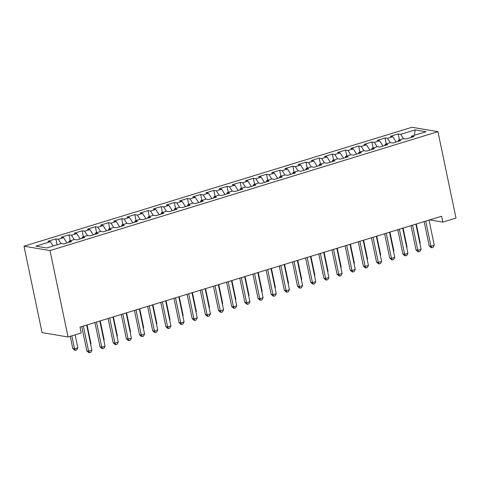 <?xml version="1.0" encoding="UTF-8"?>
<svg xmlns="http://www.w3.org/2000/svg" width="480" height="480" viewBox="0 0 480 480"><rect width="100%" height="100%" fill="white"/><g stroke="black" fill="none" stroke-linecap="round" stroke-linejoin="round"><path stroke-width="0.72" d="M429.72 219.894L442.83 222.108L441.606 216.252L80.01 327.102L81.234 332.964L68.064 336.996L42.054 332.604L24 246.198L411.936 127.272L437.946 131.664L50.016 250.59L24 246.198M414.348 135.294L415.182 129.888L400.698 134.328L398.202 133.908L390.3 136.326L392.796 136.752L387.528 138.366L385.032 137.94L377.13 140.364L379.626 140.784L374.364 142.398L371.868 141.978L363.966 144.402L366.462 144.822L361.194 146.436L358.698 146.016L350.796 148.44L353.292 148.86L348.024 150.474L345.528 150.054L337.626 152.472L340.122 152.898L334.854 154.512L332.358 154.092L324.462 156.51L326.958 156.936L321.69 158.55L319.194 158.124L311.292 160.548L313.788 160.968L308.52 162.582L306.024 162.162L298.122 164.586L300.618 165.006L295.35 166.62L292.854 166.2L284.958 168.624L287.454 169.044L282.186 170.658L279.69 170.238L271.788 172.662L274.284 173.082L269.016 174.696L266.52 174.276L258.618 176.694L261.114 177.12L255.846 178.734L253.35 178.308L245.448 180.732L247.944 181.152L242.682 182.766L240.186 182.346L232.284 184.77L234.78 185.19L229.512 186.804L227.016 186.384L219.114 188.808L221.61 189.228L216.342 190.842L213.846 190.422L205.944 192.846L208.44 193.266L203.172 194.88L200.676 194.46L192.78 196.878L195.276 197.304L190.008 198.918L187.512 198.492L179.61 200.916L182.106 201.336L176.838 202.95L174.342 202.53L166.44 204.954L168.936 205.374L163.668 206.988L161.172 206.568L153.276 208.992L155.772 209.412L150.504 211.026L148.008 210.606L140.106 213.03L142.602 213.45L137.334 215.064L134.838 214.644L126.936 217.062L129.432 217.488L124.164 219.102L121.668 218.676L113.766 221.1L116.262 221.52L111 223.14L108.504 222.714L100.602 225.138L103.098 225.558L97.83 227.172L95.334 226.752L87.432 229.176L89.928 229.596L84.66 231.21L82.164 230.79L74.262 233.214L76.758 233.634L71.49 235.248L68.994 234.828L61.098 237.246L63.594 237.672L58.326 239.286L55.83 238.86L47.928 241.284L50.424 241.704L53.166 246.012M415.182 129.888L426.012 131.718L411.522 136.158L411.138 137.46M50.424 241.704L35.94 246.144L46.764 247.974L61.248 243.534L63.744 243.954L71.646 241.536L69.15 241.11L74.418 239.496L76.914 239.922L84.816 237.498L82.32 237.078L87.588 235.464L90.084 235.884L97.986 233.46L95.49 233.04L100.758 231.426L103.254 231.846L111.15 229.422L108.654 229.002L113.922 227.388L116.418 227.808L124.32 225.39L121.824 224.964L127.092 223.35L129.588 223.77L137.49 221.352L134.994 220.926L140.262 219.312L142.758 219.738L150.654 217.314L148.158 216.894L153.426 215.28L155.922 215.7L163.824 213.276L161.328 212.856L166.596 211.242L169.092 211.662L176.994 209.238L174.498 208.818L179.766 207.204L182.262 207.624L190.164 205.206L187.668 204.78L192.93 203.166L195.426 203.586L203.328 201.168L200.832 200.742L206.1 199.128L208.596 199.554L216.498 197.13L214.002 196.71L219.27 195.096L221.766 195.516L229.668 193.092L227.172 192.672L232.44 191.058L234.936 191.478L242.832 189.054L240.336 188.634L245.604 187.02L248.1 187.44L256.002 185.022L253.506 184.596L258.774 182.982L261.27 183.402L269.172 180.984L266.676 180.558L271.944 178.944L274.44 179.37L282.336 176.946L279.84 176.526L285.108 174.912L287.604 175.332L295.506 172.908L293.01 172.488L298.278 170.874L300.774 171.294L308.676 168.87L306.18 168.45L311.448 166.836L313.944 167.256L321.846 164.838L319.35 164.412L324.612 162.798L327.108 163.218L335.01 160.8L332.514 160.374L337.782 158.76L340.278 159.186L348.18 156.762L345.684 156.342L350.952 154.728L353.448 155.148L361.35 152.724L358.854 152.304L364.122 150.69L366.618 151.11L374.514 148.686L372.018 148.266L377.286 146.652L379.782 147.072L387.684 144.654L385.188 144.228L390.456 142.614L392.952 143.034L400.854 140.616L398.358 140.19L403.626 138.576L406.122 139.002L414.018 136.578L411.522 136.158M58.326 239.286L61.068 243.588M63.594 237.672L66.972 242.97M71.49 235.248L74.238 239.556M76.758 233.634L80.136 238.932M69.15 241.11L68.766 242.418M84.66 231.21L87.408 235.518M89.928 229.596L93.306 234.894M82.32 237.078L81.936 238.38M97.83 227.172L100.572 231.48M103.098 225.558L106.476 230.856M95.49 233.04L95.106 234.342M111 223.14L113.742 227.442M116.262 221.52L119.64 226.824M108.654 229.002L108.27 230.31M124.164 219.102L126.912 223.404M129.432 217.488L132.81 222.786M121.824 224.964L121.44 226.272M137.334 215.064L140.076 219.372M142.602 213.45L145.98 218.748M134.994 220.926L134.61 222.234M150.504 211.026L153.246 215.334M155.772 209.412L159.144 214.71M148.158 216.894L147.774 218.196M163.668 206.988L166.416 211.296M168.936 205.374L172.314 210.672M161.328 212.856L160.944 214.158M176.838 202.95L179.58 207.258M182.106 201.336L185.484 206.64M174.498 208.818L174.114 210.126M190.008 198.918L192.75 203.22M195.276 197.304L198.654 202.602M187.668 204.78L187.278 206.088M203.172 194.88L205.92 199.188M208.44 193.266L211.818 198.564M200.832 200.742L200.448 202.05M216.342 190.842L219.09 195.15M221.61 189.228L224.988 194.526M214.002 196.71L213.618 198.012M229.512 186.804L232.254 191.112M234.78 185.19L238.158 190.488M227.172 192.672L226.788 193.974M242.682 182.766L245.424 187.074M247.944 181.152L251.322 186.456M240.336 188.634L239.952 189.942M255.846 178.734L258.594 183.036M261.114 177.12L264.492 182.418M253.506 184.596L253.122 185.904M269.016 174.696L271.758 179.004M274.284 173.082L277.662 178.38M266.676 180.558L266.292 181.866M282.186 170.658L284.928 174.966M287.454 169.044L290.826 174.342M279.84 176.526L279.456 177.828M295.35 166.62L298.098 170.928M300.618 165.006L303.996 170.304M293.01 172.488L292.626 173.79M308.52 162.582L311.262 166.89M313.788 160.968L317.166 166.272M306.18 168.45L305.796 169.758M321.69 158.55L324.432 162.852M326.958 156.936L330.33 162.234M319.35 164.412L318.96 165.72M334.854 154.512L337.602 158.82M340.122 152.898L343.5 158.196M332.514 160.374L332.13 161.682M348.024 150.474L350.772 154.782M353.292 148.86L356.67 154.158M345.684 156.342L345.3 157.644M361.194 146.436L363.936 150.744M366.462 144.822L369.84 150.12M358.854 152.304L358.47 153.606M374.364 142.398L377.106 146.706M379.626 140.784L383.004 146.088M372.018 148.266L371.634 149.574M387.528 138.366L390.276 142.668M392.796 136.752L396.174 142.05M385.188 144.228L384.804 145.536M400.698 134.328L403.44 138.636M398.358 140.19L397.974 141.498M442.83 222.108L456 218.076L437.946 131.664M68.064 336.996L50.016 250.59M398.202 133.908L399.444 139.86M385.032 137.94L386.28 143.898M371.868 141.978L373.11 147.93M358.698 146.016L359.94 151.968M345.528 150.054L346.77 156.006M332.358 154.092L333.606 160.044M319.194 158.124L320.436 164.082M306.024 162.162L307.266 168.114M292.854 166.2L294.102 172.152M279.69 170.238L280.932 176.19M266.52 174.276L267.762 180.228M253.35 178.308L254.598 184.266M240.186 182.346L241.428 188.298M227.016 186.384L228.258 192.336M213.846 190.422L215.088 196.374M200.676 194.46L201.924 200.412M187.512 198.492L188.754 204.45M174.342 202.53L175.584 208.482M161.172 206.568L162.42 212.52M148.008 210.606L149.25 216.558M134.838 214.644L136.08 220.596M121.668 218.676L122.916 224.634M108.504 222.714L109.746 228.666M95.334 226.752L96.576 232.704M82.164 230.79L83.406 236.742M68.994 234.828L70.242 240.78M55.83 238.86L57.072 244.818M424.134 221.61L429.222 245.964L430.98 246.258L425.73 221.118M434.274 245.25L433.152 247.368L431.838 247.77L430.98 246.258L434.274 245.25L429.018 220.11M431.838 247.77L431.136 247.65L429.222 245.964M419.79 243.006L420.21 242.874L416.274 224.022M420.21 242.874L419.892 243.48M410.964 225.648L416.052 249.996L417.81 250.296L412.56 225.156M421.104 249.288L419.988 251.406L418.668 251.808L417.81 250.296L421.104 249.288L415.854 224.148M418.668 251.808L417.966 251.688L416.052 249.996M397.8 229.68L402.888 254.034L404.646 254.334L399.39 229.194M407.934 253.326L406.818 255.438L405.504 255.846L404.646 254.334L407.934 253.326L402.684 228.186M405.504 255.846L404.796 255.726L402.888 254.034M406.62 247.038L407.04 246.912L403.104 228.054M407.04 246.912L406.722 247.518M393.456 251.076L393.876 250.95L389.934 232.092M393.876 250.95L393.552 251.556M384.63 233.718L389.718 258.072L391.476 258.372L386.226 233.232M394.764 257.358L393.648 259.476L392.334 259.884L391.476 258.372L394.764 257.358L389.514 232.224M392.334 259.884L391.632 259.764L389.718 258.072M371.46 237.756L376.548 262.11L378.306 262.404L373.056 237.27M381.6 261.396L380.484 263.514L379.164 263.916L378.306 262.404L381.6 261.396L376.35 236.256M379.164 263.916L378.462 263.802L376.548 262.11M380.286 255.114L380.706 254.988L376.764 236.13M380.706 254.988L380.388 255.594M367.116 259.152L367.536 259.02L363.6 240.168M367.536 259.02L367.218 259.626M358.296 241.794L363.378 266.148L365.136 266.442L359.886 241.302M368.43 265.434L367.314 267.552L365.994 267.954L365.136 266.442L368.43 265.434L363.18 240.294M365.994 267.954L365.292 267.834L363.378 266.148M353.952 263.19L354.372 263.058L350.43 244.206M354.372 263.058L354.048 263.664M345.126 245.832L350.214 270.18L351.972 270.48L346.716 245.34M355.26 269.472L354.144 271.59L352.83 271.992L351.972 270.48L355.26 269.472L350.01 244.332M352.83 271.992L352.128 271.872L350.214 270.18M340.782 267.222L341.202 267.096L337.26 248.238M341.202 267.096L340.884 267.702M331.956 249.864L337.044 274.218L338.802 274.518L333.552 249.378M342.096 273.51L340.974 275.622L339.66 276.03L338.802 274.518L342.096 273.51L336.84 248.37M339.66 276.03L338.958 275.91L337.044 274.218M327.612 271.26L328.032 271.134L324.096 252.276M328.032 271.134L327.714 271.74M318.786 253.902L323.874 278.256L325.632 278.556L320.382 253.416M328.926 277.542L327.81 279.66L326.49 280.068L325.632 278.556L328.926 277.542L323.676 252.408M326.49 280.068L325.788 279.948L323.874 278.256M314.448 275.298L314.862 275.172L310.926 256.314M314.862 275.172L314.544 275.778M305.622 257.94L310.71 282.294L312.468 282.588L307.212 257.454M315.756 281.58L314.64 283.698L313.326 284.1L312.468 282.588L315.756 281.58L310.506 256.44M313.326 284.1L312.618 283.986L310.71 282.294M301.278 279.336L301.698 279.204L297.756 260.352M301.698 279.204L301.374 279.81M292.452 261.978L297.54 286.332L299.298 286.626L294.048 261.486M302.592 285.618L301.47 287.736L300.156 288.138L299.298 286.626L302.592 285.618L297.336 260.478M300.156 288.138L299.454 288.018L297.54 286.332M288.108 283.374L288.528 283.242L284.592 264.39M288.528 283.242L288.21 283.848M279.282 266.016L284.37 290.364L286.128 290.664L280.878 265.524M289.422 289.656L288.306 291.774L286.986 292.176L286.128 290.664L289.422 289.656L284.172 264.516M286.986 292.176L286.284 292.056L284.37 290.364M274.938 287.406L275.358 287.28L271.422 268.422M275.358 287.28L275.04 287.886M266.118 270.048L271.206 294.402L272.964 294.702L267.708 269.562M276.252 293.694L275.136 295.806L273.822 296.214L272.964 294.702L276.252 293.694L271.002 268.554M273.822 296.214L273.114 296.094L271.206 294.402M261.774 291.444L262.194 291.318L258.252 272.46M262.194 291.318L261.87 291.924M252.948 274.086L258.036 298.44L259.794 298.74L254.544 273.6M263.082 297.726L261.966 299.844L260.652 300.252L259.794 298.74L263.082 297.726L257.832 272.592M260.652 300.252L259.95 300.132L258.036 298.44M248.604 295.482L249.024 295.356L245.082 276.498M249.024 295.356L248.706 295.962M239.778 278.124L244.866 302.478L246.624 302.772L241.374 277.638M249.918 301.764L248.802 303.882L247.482 304.284L246.624 302.772L249.918 301.764L244.668 276.624M247.482 304.284L246.78 304.17L244.866 302.478M235.434 299.52L235.854 299.388L231.918 280.536M235.854 299.388L235.536 299.994M226.614 282.162L231.696 306.516L233.454 306.81L228.204 281.67M236.748 305.802L235.632 307.92L234.312 308.322L233.454 306.81L236.748 305.802L231.498 280.662M234.312 308.322L233.61 308.202L231.696 306.516M222.27 303.558L222.69 303.426L218.748 284.574M222.69 303.426L222.366 304.032M213.444 286.2L218.532 310.548L220.29 310.848L215.034 285.708M223.578 309.84L222.462 311.958L221.148 312.36L220.29 310.848L223.578 309.84L218.328 284.7M221.148 312.36L220.446 312.24L218.532 310.548M209.1 307.59L209.52 307.464L205.578 288.606M209.52 307.464L209.202 308.07M200.274 290.232L205.362 314.586L207.12 314.886L201.87 289.746M210.414 313.878L209.298 315.99L207.978 316.398L207.12 314.886L210.414 313.878L205.158 288.738M207.978 316.398L207.276 316.278L205.362 314.586M195.93 311.628L196.35 311.502L192.414 292.644M196.35 311.502L196.032 312.108M187.104 294.27L192.192 318.624L193.95 318.924L188.7 293.784M197.244 317.91L196.128 320.028L194.808 320.436L193.95 318.924L197.244 317.91L191.994 292.776M194.808 320.436L194.106 320.316L192.192 318.624M182.766 315.666L183.18 315.54L179.244 296.682M183.18 315.54L182.862 316.146M173.94 298.308L179.028 322.662L180.786 322.956L175.53 297.822M184.074 321.948L182.958 324.066L181.644 324.468L180.786 322.956L184.074 321.948L178.824 296.808M181.644 324.468L180.936 324.354L179.028 322.662M169.596 319.704L170.016 319.572L166.074 300.72M170.016 319.572L169.692 320.178M160.77 302.346L165.858 326.7L167.616 326.994L162.366 301.854M170.91 325.986L169.788 328.104L168.474 328.506L167.616 326.994L170.91 325.986L165.654 300.846M168.474 328.506L167.772 328.386L165.858 326.7M156.426 323.742L156.846 323.61L152.91 304.758M156.846 323.61L156.528 324.216M147.6 306.384L152.688 330.732L154.446 331.032L149.196 305.892M157.74 330.024L156.624 332.142L155.304 332.544L154.446 331.032L157.74 330.024L152.49 304.884M155.304 332.544L154.602 332.424L152.688 330.732M143.256 327.774L143.676 327.648L139.74 308.79M143.676 327.648L143.358 328.254M134.436 310.416L139.524 334.77L141.282 335.07L136.026 309.93M144.57 334.062L143.454 336.174L142.14 336.582L141.282 335.07L144.57 334.062L139.32 308.922M142.14 336.582L141.432 336.462L139.524 334.77M130.092 331.812L130.512 331.686L126.57 312.828M130.512 331.686L130.188 332.292M121.266 314.454L126.354 338.808L128.112 339.108L122.862 313.968M131.406 338.094L130.284 340.212L128.97 340.62L128.112 339.108L131.406 338.094L126.15 312.96M128.97 340.62L128.268 340.5L126.354 338.808M116.922 335.85L117.342 335.724L113.4 316.866M117.342 335.724L117.024 336.33M108.096 318.492L113.184 342.846L114.942 343.14L109.692 318.006M118.236 342.132L117.12 344.25L115.8 344.652L114.942 343.14L118.236 342.132L112.986 316.992M115.8 344.652L115.098 344.538L113.184 342.846M103.752 339.888L104.172 339.756L100.236 320.904M104.172 339.756L103.854 340.362M94.932 322.53L100.014 346.884L101.772 347.178L96.522 322.038M105.066 346.17L103.95 348.288L102.63 348.69L101.772 347.178L105.066 346.17L99.816 321.03M102.63 348.69L101.928 348.57L100.014 346.884M90.588 343.926L91.008 343.794L87.066 324.942M91.008 343.794L90.684 344.4M81.762 326.568L86.85 350.916L88.608 351.216L83.352 326.076M91.896 350.208L90.78 352.326L89.466 352.728L88.608 351.216L91.896 350.208L86.646 325.068M89.466 352.728L88.764 352.608L86.85 350.916M70.236 336.33L72.786 348.546L74.544 348.84L77.838 347.832L75.12 334.836M71.832 335.844L74.544 348.84L75.402 350.352L74.7 350.232L72.786 348.546M77.838 347.832L76.722 349.95L75.402 350.352"/></g></svg>
